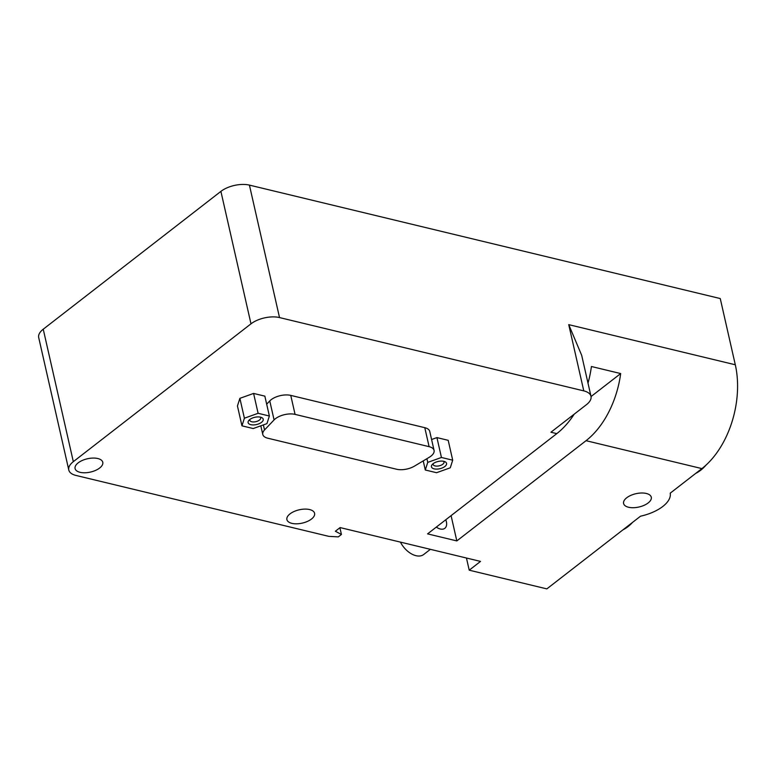 <?xml version="1.0" encoding="UTF-8"?>
<svg xmlns="http://www.w3.org/2000/svg" width="774" height="774" viewBox="0 0 774 774"><rect width="100%" height="100%" fill="white"/><g stroke="black" fill="none" stroke-linecap="round" stroke-linejoin="round"><path stroke-width="1.16" d="M444.857 466.499A7.74 3.725 -12.8 0 1 434.824 468.986A7.74 3.725 -12.8 0 1 432.231 464.535A7.74 3.725 -12.8 0 1 444.866 461.672A7.74 3.725 -12.8 0 1 444.857 466.499M433.217 463.626A5.563 2.67 167.2 0 0 433.15 464.458A5.563 2.67 167.2 0 0 437.01 466.112A5.563 2.67 167.2 0 0 442.786 464.245A5.563 2.67 167.2 0 0 444.005 462.001A5.563 2.67 167.2 0 0 443.579 461.275M261.515 422.333A7.74 3.725 -12.8 0 1 251.492 424.81A7.74 3.725 -12.8 0 1 248.889 420.369A7.74 3.725 -12.8 0 1 261.525 417.496A7.74 3.725 -12.8 0 1 261.515 422.333M249.876 419.46A5.563 2.67 167.2 0 0 249.809 420.292A5.563 2.67 167.2 0 0 253.669 421.946A5.563 2.67 167.2 0 0 259.445 420.069A5.563 2.67 167.2 0 0 260.664 417.825A5.563 2.67 167.2 0 0 260.238 417.109M241.952 425.826L244.4 418.212L258.11 413.297L269.371 416.015L266.924 423.639L253.214 428.544L241.952 425.826L237.444 405.963L239.882 398.339L244.4 418.212M239.882 398.339L253.591 393.434L258.11 413.297M253.591 393.434L264.853 396.143L269.371 416.015M427.741 462.378L441.441 457.473L452.703 460.182L450.265 467.806L436.555 472.711L425.294 470.002L427.741 462.378L426.9 458.701M431.592 439.516L436.933 437.6L441.441 457.473M436.933 437.6L448.194 440.319L452.703 460.182M423.223 460.898L425.294 470.002M429.106 446.666A14.203 6.821 -12.8 0 1 434.069 450.41A14.203 6.821 -12.8 0 1 429.241 457.299L414.506 466.103A14.203 6.821 -12.8 0 1 396.607 469.247L267.746 438.2A14.203 6.821 -12.8 0 1 262.783 434.456A14.203 6.821 -12.8 0 1 264.524 429.967L274.083 419.914A14.203 6.821 -12.8 0 1 295.068 414.38L429.106 446.666L424.791 427.683A14.203 6.821 -12.8 0 1 429.754 431.428L434.069 450.41M266.682 404.183L269.768 400.932A14.203 6.821 -12.8 0 1 290.753 395.388L424.791 427.683M68.789 470.002A20.656 9.927 -12.8 0 0 76.007 475.449L328.786 536.353L338.315 536.885L341.431 534.466L335.365 531.245L340.096 527.578L480.519 561.411L469.218 570.186L546.841 588.888L640.543 516.19A33.563 16.128 167.2 0 0 670.216 493.173L701.892 468.599A77.448 48.743 -76.5 0 0 735.3 364.777L720.255 298.551L249.422 185.112A20.656 9.927 167.2 0 0 220.9 191.381L43.238 329.211A20.656 9.927 167.2 0 0 38.7 337.541L68.789 470.002A20.656 9.927 -12.8 0 1 73.327 461.662L250.989 323.832A20.656 9.927 -12.8 0 1 279.52 317.572L583.78 390.88A20.656 9.927 -12.8 0 1 590.997 396.327A20.656 9.927 -12.8 0 1 586.46 404.657L550.933 432.231L556.787 433.634A77.448 48.743 -76.5 0 0 574.202 414.167M695.72 473.388A41.303 25.997 -76.5 0 0 706.12 465.01M623.041 529.774A41.303 25.997 -76.5 0 0 632.581 522.363M311.477 519.044A14.203 6.821 -12.8 0 1 296.742 523.814A14.203 6.821 -12.8 0 1 286.902 519.606A14.203 6.821 -12.8 0 1 299.238 509.805A14.203 6.821 -12.8 0 1 314.592 513.307A14.203 6.821 -12.8 0 1 311.477 519.044M99.662 468.009A14.203 6.821 -12.8 0 1 84.927 472.779A14.203 6.821 -12.8 0 1 75.088 468.57A14.203 6.821 -12.8 0 1 87.423 458.769A14.203 6.821 -12.8 0 1 102.778 462.281A14.203 6.821 -12.8 0 1 99.662 468.009M648.157 502.945A14.203 6.821 -12.8 0 1 633.432 507.715A14.203 6.821 -12.8 0 1 623.592 503.506A14.203 6.821 -12.8 0 1 635.918 493.706A14.203 6.821 -12.8 0 1 651.282 497.218A14.203 6.821 -12.8 0 1 648.157 502.945M445.766 519.76A10.846 6.618 -127.8 0 1 444.837 528.303A10.846 6.618 -127.8 0 1 440.3 529.01A10.846 6.618 -127.8 0 1 436.323 527.084M430.373 549.327L423.736 554.474A18.586 11.349 -127.8 0 1 415.957 555.684A18.586 11.349 -127.8 0 1 400.419 542.11M587.998 383.12A77.448 48.743 -76.5 0 0 591.423 366.508L620.68 373.561A77.448 48.743 103.5 0 1 586.034 440.687L456.824 540.92L427.577 533.876L556.787 433.634M456.824 540.92L451.087 515.639M469.218 570.186L466.451 558.025M620.68 373.561L591.046 396.549M590.997 396.327L581.68 355.314L568.735 324.645L583.78 390.88M341.431 534.466L339.902 527.723M263.373 424.907L264.524 429.967M269.768 400.932L274.083 419.914M290.753 395.388L295.068 414.38M701.892 468.599L586.034 440.687M735.3 364.777L568.735 324.645M220.9 191.381L250.989 323.832M249.422 185.112L279.52 317.572M43.238 329.211L73.327 461.662M260.819 425.816L262.783 434.456"/></g></svg>
